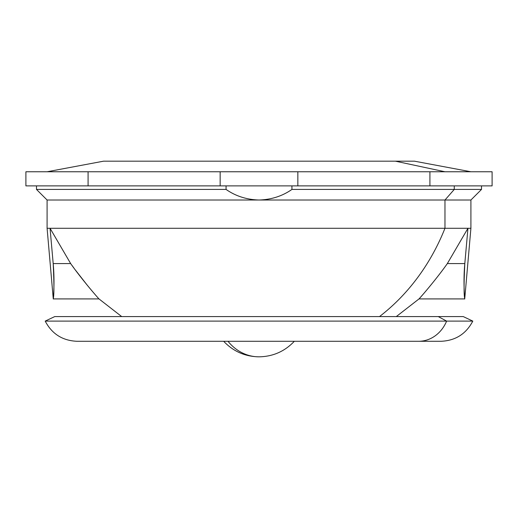 <?xml version="1.0" encoding="UTF-8"?>
<svg xmlns="http://www.w3.org/2000/svg" width="518" height="518" viewBox="0 0 518 518"><rect width="100%" height="100%" fill="white"/><g stroke="black" fill="none" stroke-linecap="round" stroke-linejoin="round"><path stroke-width="0.78" d="M223.679 341.291L99.378 341.291L223.679 341.291C233.281 351.411 245.053 356.591 259 356.831A47.902 42.042 -90 0 1 228.004 341.291A47.902 42.042 90 0 0 259 356.831C272.947 356.591 284.719 351.411 294.321 341.291L440.889 341.291L294.321 341.291M99.378 341.291L418.622 341.291A35.321 30.996 -90 0 0 446.626 321.108L472.798 321.108L446.626 321.108A35.321 30.996 90 0 1 418.622 341.291L77.111 341.291C62.594 340.702 51.955 333.974 45.202 321.108L446.626 321.108L438.228 316.569L463.228 316.569L438.228 316.569L446.626 321.108L45.202 321.108L54.772 316.569L438.228 316.569L54.772 316.569M429.914 171.762L88.086 171.762L429.914 171.762L429.914 185.891L297.844 185.891L429.914 185.891L429.914 171.762L492.1 171.762L492.1 185.891L429.914 185.891M220.156 185.891L297.844 185.891L297.844 171.762L297.844 185.891L220.156 185.891L220.156 171.762L220.156 185.891L88.086 185.891L220.156 185.891M88.086 185.891L88.086 171.762L88.086 185.891L25.9 185.891L25.9 171.762L88.086 171.762M464.808 263.591C463.875 283.132 463.843 294.82 464.711 298.659C465.034 301.722 462.917 284.058 464.808 263.591L467.948 228.276L470.907 228.276L444.968 228.276L444.968 200.019L470.907 200.019L444.968 200.019L444.968 228.276L47.093 228.276L467.948 228.276L464.808 263.591L447.332 263.591L467.948 228.276L447.332 263.591C437.244 277.998 421.276 296.613 419.023 298.905C421.872 295.94 437.283 277.901 447.332 263.591L464.808 263.591C462.917 284.058 465.034 301.722 464.711 298.659C463.843 294.82 463.875 283.132 464.808 263.591M36.493 185.891L36.493 189.426L226.068 189.426L36.493 189.426L47.093 200.019L444.968 200.019L454.267 189.426L481.507 189.426L454.267 189.426L444.968 200.019L259.006 200.019C271.406 199.637 282.381 196.102 291.932 189.426L454.267 189.426L454.267 185.891L454.267 189.426L291.932 189.426L291.932 185.891L291.932 189.426C282.381 196.102 271.406 199.637 259 200.019L47.093 200.019L47.093 228.276L53.27 298.912L98.983 298.912L121.685 316.569M447.332 263.591C437.283 277.901 421.872 295.94 419.023 298.905C421.276 296.613 437.244 277.998 447.332 263.591L447.073 263.947M481.507 185.891L481.507 189.426L470.907 200.019L470.907 228.276L464.73 298.912L419.017 298.912L419.794 298.044M420.357 297.416L423.089 294.302M423.335 294.023L424.054 293.194M379.506 316.569A211.907 185.968 -90 0 0 444.968 228.276A211.907 185.968 90 0 1 379.506 316.569M75.46 270.111L87.659 285.709M90.857 289.562L94.736 294.101M94.807 294.185L95.234 294.677M70.668 263.591C80.717 277.901 96.128 295.94 98.977 298.905C96.724 296.613 80.756 277.998 70.668 263.591L50.052 228.276L53.192 263.591C54.125 283.132 54.157 294.82 53.289 298.659C52.965 301.722 55.083 284.058 53.192 263.591L50.052 228.276L70.668 263.591L53.192 263.591C55.083 284.058 52.965 301.722 53.289 298.659C54.157 294.82 54.125 283.132 53.192 263.591L70.668 263.591C80.756 277.998 96.724 296.613 98.977 298.905C96.128 295.94 80.717 277.901 70.668 263.591M226.068 189.426C235.619 196.102 246.594 199.637 259 200.019C246.594 199.637 235.619 196.102 226.068 189.426L226.068 185.891L226.068 189.426M90.1 288.656L86.189 283.896M73.893 268L71.847 265.21M395.376 161.169L103.6 161.169L395.376 161.169L444.962 171.762L395.376 161.169L414.4 161.169L395.376 161.169M463.228 316.569L472.798 321.108C466.045 333.974 455.406 340.702 440.889 341.291M419.017 298.912L396.315 316.569M103.6 161.169L47.099 171.762M414.4 161.169L470.901 171.762"/></g></svg>
